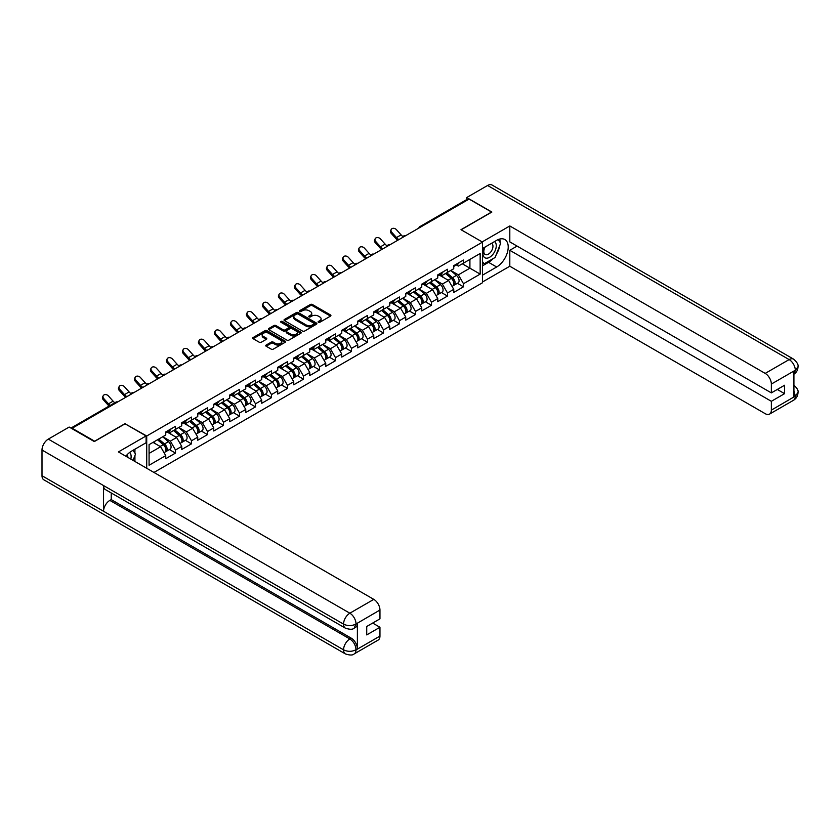 <?xml version="1.0" encoding="UTF-8"?>
<svg xmlns="http://www.w3.org/2000/svg" width="840" height="840" viewBox="0 0 840 840"><rect width="100%" height="100%" fill="white"/><g stroke="black" fill="none" stroke-linecap="round" stroke-linejoin="round"><path stroke-width="1.26" d="M318.392 322.287A0.997 0.578 0 0 0 319.798 322.287L330.498 316.113A1.428 0.819 0 0 0 330.918 315.536A1.428 0.819 0 0 0 330.498 314.947L312.375 304.49A1.428 0.819 0 0 0 310.369 304.49L299.67 310.663A0.997 0.578 0 0 0 301.077 311.483L302.463 310.685A4.557 2.635 0 0 1 308.899 310.685L310.411 311.556A4.557 2.635 0 0 1 311.745 313.415A4.557 2.635 0 0 1 310.411 315.273L309.026 316.071A0.997 0.578 0 0 0 310.443 316.88L311.829 316.082A4.557 2.635 0 0 1 318.266 316.082L319.778 316.953A4.557 2.635 0 0 1 321.111 318.822A4.557 2.635 0 0 1 319.778 320.681L318.392 321.479A0.997 0.578 0 0 0 318.392 322.287L318.392 321.479M266.165 345.062A1.428 0.819 0 0 0 265.755 345.639A1.428 0.819 0 0 0 266.165 346.227L271.257 349.156A1.428 0.819 0 0 0 273.262 349.156L285.149 342.3A1.428 0.819 0 0 0 285.558 341.723A1.428 0.819 0 0 0 285.149 341.135L267.026 330.677A1.428 0.819 0 0 0 265.01 330.677L253.134 337.533A1.428 0.819 0 0 0 252.714 338.111A1.428 0.819 0 0 0 253.134 338.699L259.276 342.237A1.428 0.819 0 0 0 261.282 342.237L266.364 339.308A1.428 0.819 0 0 0 266.784 338.73A1.428 0.819 0 0 0 266.364 338.142L263.319 336.389A3.812 2.195 0 0 1 262.206 334.834A3.812 2.195 0 0 1 264.558 332.798A3.812 2.195 0 0 1 268.706 333.281L280.644 340.169A3.812 2.195 0 0 1 281.757 341.723A3.812 2.195 0 0 1 279.405 343.749A3.812 2.195 0 0 1 275.257 343.276L273.262 342.122A1.428 0.819 0 0 0 271.257 342.122L266.165 345.062L266.165 346.227L271.257 343.308L271.257 342.122M125.181 423.56L94.615 441.21L72.156 428.243L469.088 199.07L491.547 212.047L460.981 229.688L482.517 242.12L146.716 436.002L125.181 423.854M302.558 331.086A1.428 0.819 0 0 0 304.574 331.086L316.459 324.219A1.428 0.819 0 0 0 316.869 323.642A1.428 0.819 0 0 0 316.459 323.064L298.337 312.596A1.428 0.819 0 0 0 296.32 312.596L284.445 319.452A1.428 0.819 0 0 0 284.025 320.04A1.428 0.819 0 0 0 284.445 320.618L302.558 331.086M281.369 322.507A0.997 0.578 0 0 1 282.377 322.644L282.377 321.457L300.804 332.094A1.428 0.819 0 0 1 301.214 332.682A1.428 0.819 0 0 1 300.804 333.26L288.918 340.116A1.428 0.819 0 0 1 286.902 340.116L268.79 329.658L273.871 326.739L273.871 325.563L268.79 328.493A1.428 0.819 0 0 0 268.37 329.081A1.428 0.819 0 0 0 268.79 329.658L268.79 328.493M273.871 326.739A1.428 0.819 0 0 1 275.887 326.739L275.887 325.563A1.428 0.819 0 0 0 273.871 325.563M275.887 325.563L283.238 329.805A1.428 0.819 0 0 0 285.243 329.805L288.614 327.852A1.428 0.819 0 0 0 289.034 327.274A1.428 0.819 0 0 0 288.614 326.697L280.969 322.276A0.997 0.578 0 0 1 282.377 321.457M146.716 468.269L146.716 436.002M153.951 472.447L482.517 282.744L482.517 242.12M169.407 449.568L175.487 453.086L175.487 449.999L170.363 441.116L162.771 436.737M175.487 453.086L165.743 458.703L165.743 455.627L149.079 465.255L149.079 444.644L165.743 435.026L165.743 431.939L175.487 426.31L175.487 429.397L181.745 425.786L181.745 422.699L191.489 417.081L191.489 420.157L197.747 416.546L197.747 413.469L207.491 407.841L207.491 410.918L213.749 407.306L213.749 404.229L223.493 398.601L223.493 401.678L229.751 398.066L229.751 394.989L239.495 389.361L239.495 392.448L245.753 388.836L245.753 385.749L255.497 380.131L255.497 383.208L261.744 379.596L261.744 376.519L271.488 370.892L271.488 373.968L277.746 370.356L277.746 367.28L287.49 361.651L287.49 364.728L293.748 361.116L293.748 358.04L303.492 352.411L303.492 355.488L309.75 351.876L309.75 348.8L319.494 343.171L319.494 346.258L325.752 342.647L325.752 339.56L335.496 333.942L335.496 337.019L341.754 333.406L341.754 330.33L351.498 324.702L351.498 327.779L357.745 324.167L357.745 321.09L367.49 315.462L367.49 318.538L373.748 314.927L373.748 311.85L383.492 306.222L383.492 309.309L389.75 305.697L389.75 302.61L399.494 296.993L399.494 300.069L405.752 296.457L405.752 293.381L415.495 287.752L415.495 290.829L421.754 287.217L421.754 284.141L431.498 278.512L431.498 281.589L437.756 277.977L437.756 274.901L447.5 269.272L447.5 272.349L453.747 268.737L453.747 265.661L463.491 260.033L463.491 263.12L480.165 253.491L480.165 274.103L463.491 283.721L458.367 274.838L450.776 270.459M457.411 283.29L463.491 286.808L463.491 283.721M463.491 286.808L453.747 292.425L453.747 289.349L447.5 292.961L442.365 284.078L434.774 279.699M441.409 292.53L447.5 296.037L447.5 292.961M447.5 296.037L437.756 301.665L437.756 298.589L431.498 302.201L426.363 293.318L418.772 288.939M425.407 301.77L431.498 305.277L431.498 302.201M431.498 305.277L421.754 310.905L421.754 307.829L415.495 311.441L410.372 302.558L402.78 298.169M409.406 311L415.495 314.517L415.495 311.441M415.495 314.517L405.752 320.145L405.752 317.058L399.494 320.67L394.37 311.787L386.778 307.409M393.414 320.24L399.494 323.757L399.494 320.67M399.494 323.757L389.75 329.375L389.75 326.298L383.492 329.91L378.368 321.027L370.776 316.649M377.412 329.48L383.492 332.987L383.492 329.91M383.492 332.987L373.748 338.615L373.748 335.538L367.49 339.15L362.366 330.267L354.774 325.889M361.41 338.719L367.49 342.227L367.49 339.15M367.49 342.227L357.745 347.855L357.745 344.778L351.498 348.39L346.364 339.507L338.772 335.118M345.408 347.949L351.498 351.467L351.498 348.39M351.498 351.467L341.754 357.094L341.754 354.018L335.496 357.63L330.362 348.747L322.77 344.358M329.406 357.189L335.496 360.707L335.496 357.63M335.496 360.707L325.752 366.334L325.752 363.248L319.494 366.86L314.36 357.977L306.779 353.598M313.404 366.429L319.494 369.947L319.494 366.86M319.494 369.947L309.75 375.564L309.75 372.488L303.492 376.1L298.368 367.217L290.776 362.838M297.402 375.669L303.492 379.176L303.492 376.1M303.492 379.176L293.748 384.804L293.748 381.728L287.49 385.34L282.366 376.457L274.774 372.078M281.411 384.909L287.49 388.416L287.49 385.34M287.49 388.416L277.746 394.044L277.746 390.968L271.488 394.58L266.364 385.697L258.772 381.308M265.409 394.139L271.488 397.656L271.488 394.58M271.488 397.656L261.744 403.284L261.744 400.197L255.497 403.809L250.362 394.937L242.771 390.548M249.407 403.379L255.497 406.896L255.497 403.809M255.497 406.896L245.753 412.514L245.753 409.437L239.495 413.049L234.36 404.166L226.769 399.788M233.405 412.619L239.495 416.136L239.495 413.049M239.495 416.136L229.751 421.754L229.751 418.677L223.493 422.289L218.358 413.406L210.777 409.028M217.403 421.858L223.493 425.366L223.493 422.289M223.493 425.366L213.749 430.994L213.749 427.917L207.491 431.529L202.367 422.646L194.775 418.268M201.401 431.088L207.491 434.606L207.491 431.529M207.491 434.606L197.747 440.233L197.747 437.157L191.489 440.769L186.365 431.886L178.773 427.497M185.409 440.328L191.489 443.846L191.489 440.769M191.489 443.846L181.745 449.474L181.745 446.387L175.487 449.999M168.378 431.214L170.363 432.358L175.487 429.397M170.363 441.116L176.621 437.504L167.044 431.981M181.745 446.387L176.621 437.504M184.38 421.974L186.365 423.119L191.489 420.157M186.365 431.886L192.623 428.274L183.047 422.741M197.747 437.157L192.623 428.274M200.382 412.734L202.367 413.879L207.491 410.918M202.367 422.646L208.614 419.034L199.048 413.501M213.749 427.917L208.614 419.034M216.384 403.494L218.358 404.639L223.493 401.678M218.358 413.406L224.616 409.794L215.05 404.271M229.751 418.677L224.616 409.794M232.376 394.264L234.36 395.409L239.495 392.448M234.36 404.166L240.618 400.554L231.042 395.031M245.753 409.437L240.618 400.554M248.378 385.024L250.362 386.169L255.497 383.208M250.362 394.937L256.62 391.314L247.044 385.791M261.744 400.197L256.62 391.314M264.38 375.784L266.364 376.929L271.488 373.968M266.364 385.697L272.622 382.084L263.046 376.551M277.746 390.968L272.622 382.084M280.381 366.544L282.366 367.689L287.49 364.728M282.366 376.457L288.624 372.844L279.048 367.322M293.748 381.728L288.624 372.844M296.383 357.305L298.368 358.449L303.492 355.488M298.368 367.217L304.616 363.605L295.05 358.082M309.75 372.488L304.616 363.605M312.385 348.075L314.36 349.219L319.494 346.258M314.36 357.977L320.618 354.365L311.052 348.842M325.752 363.248L320.618 354.365M328.377 338.835L330.362 339.98L335.496 337.019M330.362 348.747L336.62 345.135L327.044 339.602M341.754 354.018L336.62 345.135M344.379 329.595L346.364 330.74L351.498 327.779M346.364 339.507L352.622 335.895L343.046 330.362M357.745 344.778L352.622 335.895M360.381 320.355L362.366 321.5L367.49 318.538M362.366 330.267L368.624 326.655L359.048 321.132M373.748 335.538L368.624 326.655M376.383 311.125L378.368 312.27L383.492 309.309M378.368 321.027L384.626 317.415L375.05 311.892M389.75 326.298L384.626 317.415M392.385 301.885L394.37 303.03L399.494 300.069M394.37 311.787L400.628 308.175L391.052 302.652M405.752 317.058L400.628 308.175M408.387 292.645L410.372 293.79L415.495 290.829M410.372 302.558L416.619 298.945L407.054 293.412M421.754 307.829L416.619 298.945M424.389 283.406L426.363 284.55L431.498 281.589M426.363 293.318L432.621 289.706L423.056 284.183M437.756 298.589L432.621 289.706M440.381 274.166L442.365 275.31L447.5 272.349M442.365 284.078L448.623 280.466L439.047 274.943M453.747 289.349L448.623 280.466M467.544 199.962L421.082 226.79M420.431 227.167A2.173 1.26 120 0 1 420.987 226.727A2.173 1.26 60 0 0 419.895 226.622L466.358 199.794A2.173 1.26 60 0 1 467.45 199.899M456.382 264.936L458.367 266.081L463.491 263.12M458.367 274.838L469.906 268.18L469.906 259.413L480.165 253.491M462.315 263.802L480.165 274.103M72.156 428.243L72.156 428.778M149.079 453.411L160.619 446.744L153.027 442.365M165.743 455.627L160.619 446.744M318.791 322.434L319.778 321.856A4.557 2.635 0 0 0 321.111 319.998L321.111 318.822M311.745 313.415L311.745 314.601A4.557 2.635 0 0 1 310.411 316.459L309.425 317.026M330.498 314.947L330.498 316.113L312.375 305.676A1.428 0.819 0 0 0 310.369 305.676L300.069 311.619M316.439 324.23L298.337 313.782A1.428 0.819 0 0 0 296.32 313.782L284.456 320.628L284.445 319.452M313.94 324.051A0.997 0.578 0 0 0 313.94 323.232L298.032 314.055A0.997 0.578 0 0 0 296.625 314.055L295.166 314.895A4.557 2.635 0 0 0 293.832 316.754A4.557 2.635 0 0 0 295.166 318.612L306.033 324.891A4.557 2.635 0 0 0 312.48 324.891L313.94 324.051L313.94 325.238A0.997 0.578 0 0 0 314.233 324.828L314.233 323.642M293.832 316.754L293.832 317.94A4.557 2.635 0 0 0 295.166 319.798L295.166 318.612M313.94 325.238L312.48 326.078A4.557 2.635 0 0 1 306.033 326.078L295.166 319.798M275.887 326.739L283.238 330.992A1.428 0.819 0 0 0 285.243 330.992L288.614 329.038A1.428 0.819 0 0 0 289.034 328.461L289.034 327.274M282.377 322.644L300.783 333.27M290.861 334.205A3.812 2.195 0 0 0 295.008 334.688A3.812 2.195 0 0 0 297.36 332.651A3.812 2.195 0 0 0 296.247 331.096L292.036 328.671A1.428 0.819 0 0 0 290.031 328.671L286.661 330.614A1.428 0.819 0 0 0 286.241 331.202A1.428 0.819 0 0 0 286.661 331.779L290.861 334.205L290.861 335.391A3.812 2.195 0 0 0 295.008 335.864A3.812 2.195 0 0 0 297.36 333.837L297.36 332.651M286.241 331.202L286.241 332.377A1.428 0.819 0 0 0 286.661 332.966L286.661 331.779M290.861 335.391L286.661 332.966M281.757 341.723L281.757 342.899A3.812 2.195 0 0 1 279.405 344.935A3.812 2.195 0 0 1 275.257 344.453L273.262 343.308A1.428 0.819 0 0 0 271.257 343.308M262.206 334.834L262.206 336.01A3.812 2.195 0 0 0 263.319 337.565L263.319 336.389M266.353 339.318L263.319 337.565M285.149 341.135L285.149 342.3L267.026 331.863A1.428 0.819 0 0 0 265.01 331.863L253.145 338.709M452.529 279.29L451.815 278.869M453.453 285.39A4.788 2.761 -120 0 0 454.146 285.18A4.788 2.761 -120 0 0 455.007 281.831A4.788 2.761 -120 0 0 452.508 277.662L446.744 272.79M454.146 285.18L458.094 282.891A4.788 2.761 -120 0 0 458.955 279.552A4.788 2.761 -120 0 0 456.467 275.383L450.692 270.512M445.631 273.431L452.214 278.985A2.898 1.68 60 0 1 453.779 282.566M452.046 286.387L452.918 285.883A4.788 2.761 -120 0 0 453.779 282.544A4.788 2.761 -120 0 0 451.28 278.376L445.505 273.504M443.846 277.704L439.95 274.418M397.677 240.303A11.603 6.699 60 0 1 395.934 238.634L391.23 233.384A3.265 2.499 -152.4 0 1 390.642 230.538L391.209 229.467A3.265 2.499 27.6 0 0 391.786 232.312L396.501 237.552A9.723 5.607 -120 0 0 398.853 239.621M403.074 236.691A9.723 5.607 -120 0 1 401.111 234.896L396.406 229.646A3.265 2.499 27.6 0 0 391.209 229.467M455.038 264.925A4.788 2.761 60 0 1 454.146 266.228A4.788 2.761 60 0 1 453.747 266.385M458.987 262.637A4.788 2.761 60 0 1 458.094 263.949L454.146 266.228M484.649 247.296A9.429 5.439 120 0 0 484.418 257.418A9.429 5.439 120 0 0 492.933 254.331A9.429 5.439 120 0 0 494.55 241.573M485.173 246.981A6.458 3.728 120 0 0 485.153 254.478A6.458 3.728 120 0 0 490.665 252.137A6.458 3.728 120 0 0 491.61 243.296A6.458 3.728 120 0 0 491.589 243.285M498.152 239.61L500.671 243.191L495.138 257.46L484.06 263.855L482.517 261.66M482.517 262.962L484.06 263.855M130.809 459.081A9.429 5.439 120 0 0 129.57 452.498M127.806 457.349A6.458 3.728 120 0 0 127.145 454.703M132.962 450.334L135.534 453.999L133.056 460.383M493.091 258.636A16.317 9.419 120 0 1 488.576 262.322L496.671 266.994A16.317 9.419 120 0 0 507.339 252.62A16.317 9.419 120 0 0 504.84 239.537A16.317 9.419 120 0 0 496.671 240.345L482.517 248.525M496.671 266.994L482.517 275.163M482.517 281.978L509.806 266.228L509.806 250.299L771.351 401.3L771.351 410.12L795.449 396.081L793.916 396.795L793.916 371.332L795.302 370.241L771.351 384.069A8.704 5.03 -120 0 0 765.198 373.401L789.138 359.583L487.599 185.483L466.725 197.536L491.852 212.047L461.139 229.782M517.083 246.089L509.806 250.299M777.294 389.456L784.581 393.656L784.581 385.245L771.351 392.889L509.806 241.889L509.806 225.96L765.198 373.401M482.16 241.92L509.806 225.96M509.806 266.228L765.198 413.669A8.704 5.03 -120 0 0 769.545 414.11A8.704 5.03 -120 0 0 771.351 410.12M487.599 185.483A8.925 5.155 -60 0 1 492.062 185.041L793.601 359.142A8.925 5.155 -60 0 0 789.138 359.583A8.704 5.03 60 0 1 795.302 370.241M466.725 199.689L466.725 197.536M771.351 392.889L771.351 384.069M784.581 393.656L771.351 401.3M496.335 254.373A16.317 9.419 120 0 0 499.853 245.322M500.115 242.393A16.317 9.419 120 0 0 499.706 239.064M488.576 262.322L482.517 265.808M482.517 263.918L483.346 263.445M793.916 390.705L795.302 395.997M793.601 384.899C797.107 388.048 798.567 390.558 798 392.448L795.459 396.081M793.601 359.142C797.097 362.26 798.567 364.791 798 366.744L795.449 370.325M345.387 628.152A8.925 5.155 -60 0 1 343.55 624.13C347.655 626.094 351.75 626.083 355.845 624.078L354.207 628.142C352.748 629.622 349.808 629.622 345.387 628.152L105.389 489.584A8.925 5.155 -60 0 1 103.541 485.562L42 450.03A8.925 5.155 -60 0 1 48.31 439.11L69.184 427.056L94.311 441.567L125.076 423.801L146.108 435.939L146.108 442.743L131.544 451.154A16.317 9.419 120 0 0 125.822 456.204M146.108 435.939L118.409 451.931L373.8 599.372A8.704 5.03 60 0 1 379.953 610.029L379.953 618.86L366.723 626.493L366.723 634.904L379.953 627.27L379.953 636.09A8.704 5.03 60 0 1 378.157 640.07L354.207 653.898A8.704 5.03 -120 0 0 356.003 649.919L379.953 636.09M134.568 461.255L138.002 463.239M134.925 461.044L134.925 455.574M134.925 453.128L134.925 449.201M354.207 653.898C352.81 655.379 349.881 655.379 345.387 653.909L43.848 479.819A8.925 5.155 -60 0 1 42 475.734L103.541 511.266A8.925 5.155 -60 0 1 109.851 500.399L349.85 638.957L351.236 638.159A8.704 5.03 60 0 1 357.389 648.816L357.389 623.353A8.704 5.03 60 0 1 355.593 627.344L354.207 628.142M42 450.03L42 475.734M48.31 439.11L349.85 613.2A8.925 5.155 -60 0 0 343.55 624.13L103.541 485.562L103.541 511.266L343.55 649.824C347.634 651.808 351.74 651.808 355.856 649.824L356.003 649.919M379.953 627.27L372.677 623.059M111.237 492.965L111.237 499.601L351.236 638.159M111.237 499.601L109.851 500.399M436.527 288.53L435.813 288.11M437.451 294.63A4.788 2.761 -120 0 0 438.144 294.409A4.788 2.761 -120 0 0 439.005 291.07A4.788 2.761 -120 0 0 436.517 286.902L430.742 282.03M438.144 294.409L442.092 292.131A4.788 2.761 -120 0 0 442.953 288.792A4.788 2.761 -120 0 0 440.465 284.613L434.69 279.752M429.629 282.671L436.212 288.225A2.898 1.68 60 0 1 437.776 291.795M436.044 295.627L436.916 295.123A4.788 2.761 -120 0 0 437.776 291.774A4.788 2.761 -120 0 0 435.278 287.606L429.513 282.733M427.844 286.944L423.948 283.657M420.536 297.759L419.811 297.35M421.449 303.87A4.788 2.761 -120 0 0 422.142 303.649A4.788 2.761 -120 0 0 423.003 300.31A4.788 2.761 -120 0 0 420.515 296.131L414.74 291.27M422.142 303.649L426.09 301.371A4.788 2.761 -120 0 0 426.951 298.022A4.788 2.761 -120 0 0 424.463 293.853L418.688 288.981M413.627 291.911L420.21 297.465A2.898 1.68 60 0 1 421.774 301.035M420.042 304.868L420.913 304.364A4.788 2.761 -120 0 0 421.774 301.014A4.788 2.761 -120 0 0 419.286 296.846L413.511 291.974M411.842 296.184L407.946 292.897M404.534 306.999L403.809 306.59M405.447 313.1A4.788 2.761 -120 0 0 406.14 312.889A4.788 2.761 -120 0 0 407.001 309.54A4.788 2.761 -120 0 0 404.513 305.371L398.738 300.5M406.14 312.889L410.088 310.611A4.788 2.761 -120 0 0 410.949 307.262A4.788 2.761 -120 0 0 408.461 303.093L402.685 298.221M397.625 301.14L404.208 306.705A2.898 1.68 60 0 1 405.783 310.275M404.04 314.097L404.911 313.604A4.788 2.761 -120 0 0 405.772 310.254A4.788 2.761 -120 0 0 403.284 306.086L397.509 301.214M395.84 305.424L391.944 302.137M388.531 316.239L387.807 315.83M389.445 322.34A4.788 2.761 -120 0 0 390.149 322.13A4.788 2.761 -120 0 0 390.999 318.78A4.788 2.761 -120 0 0 388.51 314.612L382.736 309.74M390.149 322.13L394.096 319.841A4.788 2.761 -120 0 0 394.957 316.502A4.788 2.761 -120 0 0 392.459 312.333L386.683 307.461M381.623 310.38L388.217 315.935A2.898 1.68 60 0 1 389.781 319.515M388.038 323.337L388.909 322.833A4.788 2.761 -120 0 0 389.77 319.494A4.788 2.761 -120 0 0 387.282 315.326L381.507 310.454M379.848 314.654L375.953 311.367M372.53 325.479L371.816 325.059M373.443 331.58A4.788 2.761 -120 0 0 374.147 331.359A4.788 2.761 -120 0 0 375.007 328.02A4.788 2.761 -120 0 0 372.508 323.852L366.733 318.98M374.147 331.359L378.094 329.081A4.788 2.761 -120 0 0 378.956 325.742A4.788 2.761 -120 0 0 376.457 321.573L370.692 316.701M365.631 319.62L372.215 325.175A2.898 1.68 60 0 1 373.779 328.755M372.036 332.577L372.907 332.073A4.788 2.761 -120 0 0 373.769 328.734A4.788 2.761 -120 0 0 371.28 324.555L365.505 319.694M363.846 323.894L359.951 320.607M381.675 249.543A11.603 6.699 60 0 1 379.943 247.863L375.228 242.624A3.265 2.499 -152.4 0 1 374.64 239.778L375.207 238.707A3.265 2.499 27.6 0 0 375.784 241.553L380.499 246.792A9.723 5.607 -120 0 0 382.851 248.861M387.082 245.931A9.723 5.607 -120 0 1 385.119 244.125L380.405 238.886A3.265 2.499 27.6 0 0 375.207 238.707M439.036 274.155A4.788 2.761 60 0 1 438.144 275.468A4.788 2.761 60 0 1 437.756 275.625M442.985 271.877A4.788 2.761 60 0 1 442.092 273.179L438.144 275.468M365.673 258.772A11.603 6.699 60 0 1 363.941 257.103L359.226 251.864A3.265 2.499 -152.4 0 1 358.649 249.018L359.205 247.947A3.265 2.499 27.6 0 0 359.793 250.793L364.497 256.032A9.723 5.607 -120 0 0 366.849 258.101M371.081 255.161A9.723 5.607 -120 0 1 369.117 253.365L364.403 248.126A3.265 2.499 27.6 0 0 359.205 247.947M423.034 283.395A4.788 2.761 60 0 1 422.142 284.697A4.788 2.761 60 0 1 421.754 284.865M426.983 281.117A4.788 2.761 60 0 1 426.09 282.419L422.142 284.697M349.671 268.012A11.603 6.699 60 0 1 347.939 266.343L343.224 261.103A3.265 2.499 -152.4 0 1 342.647 258.258L343.203 257.177A3.265 2.499 27.6 0 0 343.791 260.022L348.495 265.272A9.723 5.607 -120 0 0 350.847 267.341M355.079 264.401A9.723 5.607 -120 0 1 353.115 262.605L348.401 257.365A3.265 2.499 27.6 0 0 343.203 257.177M407.032 292.635A4.788 2.761 60 0 1 406.14 293.937A4.788 2.761 60 0 1 405.752 294.105M410.981 290.356A4.788 2.761 60 0 1 410.088 291.659L406.14 293.937M333.68 277.252A11.603 6.699 60 0 1 331.937 275.583L327.222 270.333A3.265 2.499 -152.4 0 1 326.644 267.488L327.201 266.416A3.265 2.499 27.6 0 0 327.789 269.262L332.493 274.502A9.723 5.607 -120 0 0 334.845 276.581M339.077 273.641A9.723 5.607 -120 0 1 337.113 271.845L332.409 266.595A3.265 2.499 27.6 0 0 327.201 266.416M391.031 301.875A4.788 2.761 60 0 1 390.149 303.177A4.788 2.761 60 0 1 389.75 303.334M394.979 299.596A4.788 2.761 60 0 1 394.096 300.899L390.149 303.177M317.678 286.493A11.603 6.699 60 0 1 315.935 284.812L311.231 279.573A3.265 2.499 -152.4 0 1 310.643 276.728L311.199 275.656A3.265 2.499 27.6 0 0 311.787 278.502L316.502 283.742A9.723 5.607 -120 0 0 318.843 285.81M323.075 282.881A9.723 5.607 -120 0 1 321.111 281.075L316.407 275.835A3.265 2.499 27.6 0 0 311.199 275.656M375.039 311.105A4.788 2.761 60 0 1 374.147 312.417A4.788 2.761 60 0 1 373.748 312.575M378.987 308.826A4.788 2.761 60 0 1 378.094 310.139L374.147 312.417M356.528 334.719L355.814 334.299M357.452 340.82A4.788 2.761 -120 0 0 358.144 340.599A4.788 2.761 -120 0 0 359.006 337.26A4.788 2.761 -120 0 0 356.506 333.092L350.742 328.219M358.144 340.599L362.093 338.32A4.788 2.761 -120 0 0 362.954 334.981A4.788 2.761 -120 0 0 360.455 330.803L354.69 325.941M349.629 328.86L356.213 334.415A2.898 1.68 60 0 1 357.777 337.985M356.044 341.817L356.916 341.313A4.788 2.761 -120 0 0 357.777 337.964A4.788 2.761 -120 0 0 355.278 333.795L349.503 328.923M347.844 333.133L343.949 329.847M301.675 295.733A11.603 6.699 60 0 1 299.933 294.053L295.229 288.813A3.265 2.499 -152.4 0 1 294.641 285.968L295.207 284.897A3.265 2.499 27.6 0 0 295.785 287.742L300.5 292.981A9.723 5.607 -120 0 0 302.852 295.05M307.072 292.11A9.723 5.607 -120 0 1 305.109 290.315L300.405 285.075A3.265 2.499 27.6 0 0 295.207 284.897M359.037 320.344A4.788 2.761 60 0 1 358.144 321.647A4.788 2.761 60 0 1 357.745 321.815M362.985 318.066A4.788 2.761 60 0 1 362.093 319.368L358.144 321.647M340.526 343.949L339.812 343.539M341.45 350.06A4.788 2.761 -120 0 0 342.143 349.839A4.788 2.761 -120 0 0 343.004 346.49A4.788 2.761 -120 0 0 340.515 342.321L334.74 337.449M342.143 349.839L346.091 347.56A4.788 2.761 -120 0 0 346.952 344.211A4.788 2.761 -120 0 0 344.463 340.043L338.688 335.171M333.627 338.1L340.211 343.655A2.898 1.68 60 0 1 341.775 347.225M340.043 351.057L340.914 350.553A4.788 2.761 -120 0 0 341.775 347.204A4.788 2.761 -120 0 0 339.276 343.035L333.512 338.163M331.842 342.374L327.947 339.087M285.673 304.962A11.603 6.699 60 0 1 283.941 303.293L279.227 298.053A3.265 2.499 -152.4 0 1 278.639 295.207L279.206 294.137A3.265 2.499 27.6 0 0 279.783 296.982L284.498 302.221A9.723 5.607 -120 0 0 286.85 304.29M291.07 301.35A9.723 5.607 -120 0 1 289.118 299.555L284.403 294.315A3.265 2.499 27.6 0 0 279.206 294.137M343.035 329.584A4.788 2.761 60 0 1 342.143 330.887A4.788 2.761 60 0 1 341.754 331.055M346.983 327.306A4.788 2.761 60 0 1 346.091 328.608L342.143 330.887M324.534 353.189L323.81 352.779M325.447 359.289A4.788 2.761 -120 0 0 326.141 359.079A4.788 2.761 -120 0 0 327.002 355.73A4.788 2.761 -120 0 0 324.513 351.561L318.738 346.689M326.141 359.079L330.089 356.8A4.788 2.761 -120 0 0 330.95 353.451A4.788 2.761 -120 0 0 328.461 349.282L322.686 344.411M317.625 347.33L324.209 352.884A2.898 1.68 60 0 1 325.773 356.465M324.041 360.286L324.912 359.782A4.788 2.761 -120 0 0 325.773 356.444A4.788 2.761 -120 0 0 323.274 352.275L317.51 347.403M315.84 351.614L311.945 348.327M269.671 314.202A11.603 6.699 60 0 1 267.939 312.532L263.225 307.282A3.265 2.499 -152.4 0 1 262.647 304.437L263.204 303.366A3.265 2.499 27.6 0 0 263.791 306.212L268.495 311.462A9.723 5.607 -120 0 0 270.848 313.53M275.079 310.59A9.723 5.607 -120 0 1 273.116 308.794L268.401 303.555A3.265 2.499 27.6 0 0 263.204 303.366M327.033 338.825A4.788 2.761 60 0 1 326.141 340.127A4.788 2.761 60 0 1 325.752 340.294M330.981 336.546A4.788 2.761 60 0 1 330.089 337.848L326.141 340.127M308.532 362.429L307.808 362.008M309.445 368.529A4.788 2.761 -120 0 0 310.139 368.319A4.788 2.761 -120 0 0 311 364.969A4.788 2.761 -120 0 0 308.511 360.801L302.736 355.929M310.139 368.319L314.087 366.03A4.788 2.761 -120 0 0 314.947 362.691A4.788 2.761 -120 0 0 312.459 358.522L306.684 353.651M301.623 356.57L308.207 362.124A2.898 1.68 60 0 1 309.771 365.705M308.038 369.526L308.91 369.022A4.788 2.761 -120 0 0 309.771 365.683A4.788 2.761 -120 0 0 307.282 361.515L301.507 356.643M299.838 360.843L295.943 357.556M253.67 323.442A11.603 6.699 60 0 1 251.937 321.772L247.222 316.522A3.265 2.499 -152.4 0 1 246.645 313.677L247.202 312.606A3.265 2.499 27.6 0 0 247.79 315.452L252.494 320.691A9.723 5.607 -120 0 0 254.846 322.76M259.077 319.83A9.723 5.607 -120 0 1 257.113 318.034L252.399 312.784A3.265 2.499 27.6 0 0 247.202 312.606M311.031 348.065A4.788 2.761 60 0 1 310.139 349.367A4.788 2.761 60 0 1 309.75 349.524M314.979 345.776A4.788 2.761 60 0 1 314.087 347.088L310.139 349.367M292.53 371.669L291.806 371.249M293.444 377.769A4.788 2.761 -120 0 0 294.147 377.548A4.788 2.761 -120 0 0 294.998 374.209A4.788 2.761 -120 0 0 292.509 370.041L286.734 365.169M294.147 377.548L298.095 375.27A4.788 2.761 -120 0 0 298.956 371.931A4.788 2.761 -120 0 0 296.457 367.762L290.682 362.891M285.621 365.81L292.205 371.364A2.898 1.68 60 0 1 293.78 374.934M292.036 378.767L292.908 378.262A4.788 2.761 -120 0 0 293.769 374.913A4.788 2.761 -120 0 0 291.281 370.745L285.506 365.873M283.846 370.083L279.951 366.796M237.668 332.682A11.603 6.699 60 0 1 235.935 331.002L231.221 325.762A3.265 2.499 -152.4 0 1 230.643 322.917L231.2 321.846A3.265 2.499 27.6 0 0 231.788 324.692L236.492 329.931A9.723 5.607 -120 0 0 238.844 332M243.075 329.07A9.723 5.607 -120 0 1 241.112 327.264L236.397 322.024A3.265 2.499 27.6 0 0 231.2 321.846M295.029 357.294A4.788 2.761 60 0 1 294.147 358.606A4.788 2.761 60 0 1 293.748 358.764M298.977 355.016A4.788 2.761 60 0 1 298.095 356.318L294.147 358.606M276.528 380.898L275.814 380.489M277.442 387.009A4.788 2.761 -120 0 0 278.145 386.788A4.788 2.761 -120 0 0 279.006 383.45A4.788 2.761 -120 0 0 276.507 379.27L270.732 374.409M278.145 386.788L282.093 384.51A4.788 2.761 -120 0 0 282.954 381.161A4.788 2.761 -120 0 0 280.455 376.992L274.68 372.12M269.63 375.05L276.213 380.604A2.898 1.68 60 0 1 277.778 384.174M276.034 388.006L276.906 387.503A4.788 2.761 -120 0 0 277.767 384.153A4.788 2.761 -120 0 0 275.279 379.985L269.504 375.113M267.845 379.323L263.949 376.036M221.676 341.922A11.603 6.699 60 0 1 219.933 340.242L215.229 335.002A3.265 2.499 -152.4 0 1 214.641 332.157L215.197 331.086A3.265 2.499 27.6 0 0 215.786 333.931L220.5 339.171A9.723 5.607 -120 0 0 222.841 341.24M227.073 338.3A9.723 5.607 -120 0 1 225.109 336.504L220.406 331.264A3.265 2.499 27.6 0 0 215.197 331.086M279.038 366.534A4.788 2.761 60 0 1 278.145 367.836A4.788 2.761 60 0 1 277.746 368.004M282.986 364.256A4.788 2.761 60 0 1 282.093 365.558L278.145 367.836M260.526 390.138L259.812 389.729M261.45 396.239A4.788 2.761 -120 0 0 262.143 396.029A4.788 2.761 -120 0 0 263.004 392.679A4.788 2.761 -120 0 0 260.505 388.51L254.741 383.639M262.143 396.029L266.091 393.75A4.788 2.761 -120 0 0 266.952 390.401A4.788 2.761 -120 0 0 264.453 386.232L258.689 381.36M253.628 384.29L260.211 389.844A2.898 1.68 60 0 1 261.776 393.414M260.043 397.236L260.915 396.743A4.788 2.761 -120 0 0 261.776 393.393A4.788 2.761 -120 0 0 259.276 389.225L253.502 384.353M251.843 388.563L247.947 385.276M205.674 351.151A11.603 6.699 60 0 1 203.931 349.482L199.227 344.243A3.265 2.499 -152.4 0 1 198.639 341.397L199.206 340.316A3.265 2.499 27.6 0 0 199.784 343.161L204.498 348.411A9.723 5.607 -120 0 0 206.85 350.48M211.071 347.54A9.723 5.607 -120 0 1 209.108 345.744L204.404 340.505A3.265 2.499 27.6 0 0 199.206 340.316M263.036 375.774A4.788 2.761 60 0 1 262.143 377.076A4.788 2.761 60 0 1 261.744 377.244M266.984 373.495A4.788 2.761 60 0 1 266.091 374.798L262.143 377.076M244.524 399.378L243.81 398.969M245.448 405.479A4.788 2.761 -120 0 0 246.141 405.269A4.788 2.761 -120 0 0 247.002 401.919A4.788 2.761 -120 0 0 244.514 397.751L238.739 392.879M246.141 405.269L250.089 402.99A4.788 2.761 -120 0 0 250.95 399.641A4.788 2.761 -120 0 0 248.462 395.472L242.686 390.6M237.626 393.519L244.209 399.074A2.898 1.68 60 0 1 245.774 402.654M244.041 406.476L244.913 405.972A4.788 2.761 -120 0 0 245.774 402.633A4.788 2.761 -120 0 0 243.275 398.465L237.51 393.593M235.841 397.803L231.945 394.517M189.672 360.392A11.603 6.699 60 0 1 187.929 358.722L183.225 353.472A3.265 2.499 -152.4 0 1 182.637 350.627L183.204 349.556A3.265 2.499 27.6 0 0 183.782 352.401L188.496 357.651A9.723 5.607 -120 0 0 190.848 359.719M195.069 356.78A9.723 5.607 -120 0 1 193.106 354.984L188.402 349.734A3.265 2.499 27.6 0 0 183.204 349.556M247.034 385.014A4.788 2.761 60 0 1 246.141 386.316A4.788 2.761 60 0 1 245.753 386.474M250.982 382.736A4.788 2.761 60 0 1 250.089 384.038L246.141 386.316M228.522 408.618L227.808 408.198M229.446 414.719A4.788 2.761 -120 0 0 230.139 414.498A4.788 2.761 -120 0 0 231 411.159A4.788 2.761 -120 0 0 228.512 406.991L222.737 402.119M230.139 414.498L234.087 412.219A4.788 2.761 -120 0 0 234.948 408.881A4.788 2.761 -120 0 0 232.459 404.712L226.684 399.84M221.624 402.759L228.207 408.314A2.898 1.68 60 0 1 229.772 411.894M228.039 415.716L228.911 415.212A4.788 2.761 -120 0 0 229.772 411.873A4.788 2.761 -120 0 0 227.273 407.694L221.508 402.832M219.839 407.032L215.943 403.746M173.67 369.631A11.603 6.699 60 0 1 171.938 367.952L167.223 362.712A3.265 2.499 -152.4 0 1 166.635 359.867L167.202 358.796A3.265 2.499 27.6 0 0 167.79 361.641L172.494 366.881A9.723 5.607 -120 0 0 174.846 368.949M179.078 366.019A9.723 5.607 -120 0 1 177.114 364.224L172.4 358.974A3.265 2.499 27.6 0 0 167.202 358.796M231.032 394.254A4.788 2.761 60 0 1 230.139 395.556A4.788 2.761 60 0 1 229.751 395.714M234.98 391.965A4.788 2.761 60 0 1 234.087 393.278L230.139 395.556M212.531 417.858L211.806 417.438M213.444 423.959A4.788 2.761 -120 0 0 214.137 423.738A4.788 2.761 -120 0 0 214.998 420.399A4.788 2.761 -120 0 0 212.51 416.231L206.734 411.358M214.137 423.738L218.085 421.459A4.788 2.761 -120 0 0 218.946 418.12A4.788 2.761 -120 0 0 216.458 413.942L210.683 409.08M205.622 411.999L212.205 417.554A2.898 1.68 60 0 1 213.77 421.124M212.037 424.956L212.909 424.452A4.788 2.761 -120 0 0 213.77 421.103A4.788 2.761 -120 0 0 211.281 416.934L205.506 412.062M203.837 416.272L199.941 412.986M157.668 378.872A11.603 6.699 60 0 1 155.935 377.192L151.221 371.952A3.265 2.499 -152.4 0 1 150.644 369.106L151.2 368.036A3.265 2.499 27.6 0 0 151.788 370.881L156.492 376.12A9.723 5.607 -120 0 0 158.844 378.189M163.076 375.249A9.723 5.607 -120 0 1 161.112 373.454L156.398 368.214A3.265 2.499 27.6 0 0 151.2 368.036M215.03 403.483A4.788 2.761 60 0 1 214.137 404.796A4.788 2.761 60 0 1 213.749 404.954M218.978 401.205A4.788 2.761 60 0 1 218.085 402.507L214.137 404.796M196.529 427.088L195.804 426.678M197.442 433.199A4.788 2.761 -120 0 0 198.135 432.978A4.788 2.761 -120 0 0 198.996 429.629A4.788 2.761 -120 0 0 196.508 425.46L190.733 420.588M198.135 432.978L202.094 430.7A4.788 2.761 -120 0 0 202.944 427.35A4.788 2.761 -120 0 0 200.456 423.181L194.68 418.31M189.62 421.239L196.203 426.794A2.898 1.68 60 0 1 197.778 430.364M196.035 434.196L196.907 433.692A4.788 2.761 -120 0 0 197.768 430.343A4.788 2.761 -120 0 0 195.279 426.174L189.504 421.302M187.834 425.513L183.939 422.226M141.666 388.101A11.603 6.699 60 0 1 139.934 386.431L135.219 381.192A3.265 2.499 -152.4 0 1 134.642 378.346L135.198 377.276A3.265 2.499 27.6 0 0 135.786 380.121L140.49 385.361A9.723 5.607 -120 0 0 142.842 387.429M147.073 384.489A9.723 5.607 -120 0 1 145.11 382.694L140.396 377.454A3.265 2.499 27.6 0 0 135.198 377.276M199.028 412.724A4.788 2.761 60 0 1 198.135 414.026A4.788 2.761 60 0 1 197.747 414.194M202.976 410.445A4.788 2.761 60 0 1 202.094 411.747L198.135 414.026M180.527 436.328L179.812 435.918M181.44 442.428A4.788 2.761 -120 0 0 182.144 442.218A4.788 2.761 -120 0 0 183.005 438.869A4.788 2.761 -120 0 0 180.506 434.7L174.731 429.828M182.144 442.218L186.091 439.94A4.788 2.761 -120 0 0 186.953 436.59A4.788 2.761 -120 0 0 184.453 432.421L178.678 427.55M173.618 430.469L180.212 436.034A2.898 1.68 60 0 1 181.776 439.604M180.033 443.425L180.905 442.921A4.788 2.761 -120 0 0 181.766 439.582A4.788 2.761 -120 0 0 179.277 435.414L173.502 430.542M171.843 434.753L167.947 431.466M125.675 397.341A11.603 6.699 60 0 1 123.931 395.671L119.228 390.432A3.265 2.499 -152.4 0 1 118.639 387.587L119.196 386.505A3.265 2.499 27.6 0 0 119.784 389.351L124.498 394.601A9.723 5.607 -120 0 0 126.84 396.669M131.072 393.729A9.723 5.607 -120 0 1 129.108 391.933L124.404 386.694A3.265 2.499 27.6 0 0 119.196 386.505M183.026 421.964A4.788 2.761 60 0 1 182.144 423.266A4.788 2.761 60 0 1 181.745 423.433M186.984 419.685A4.788 2.761 60 0 1 186.091 420.987L182.144 423.266M164.525 445.568L163.81 445.147M165.448 451.668A4.788 2.761 -120 0 0 166.142 451.458A4.788 2.761 -120 0 0 167.003 448.108A4.788 2.761 -120 0 0 164.504 443.94L158.739 439.068M166.142 451.458L170.09 449.169A4.788 2.761 -120 0 0 170.951 445.83A4.788 2.761 -120 0 0 168.452 441.661L162.687 436.79M157.626 439.709L164.209 445.263A2.898 1.68 60 0 1 165.774 448.844M164.041 452.666L164.913 452.161A4.788 2.761 -120 0 0 165.764 448.822A4.788 2.761 -120 0 0 163.275 444.654L157.5 439.782M155.841 443.982L153.552 442.06M109.085 406.067A11.603 6.699 60 0 1 107.93 404.911L103.226 399.661A3.265 2.499 -152.4 0 1 102.638 396.816L103.205 395.745A3.265 2.499 27.6 0 0 103.782 398.591L108.496 403.83A9.723 5.607 -120 0 0 110.187 405.426M114.807 402.759A9.723 5.607 -120 0 1 113.106 401.173L108.402 395.923A3.265 2.499 27.6 0 0 103.205 395.745M167.034 431.204A4.788 2.761 60 0 1 166.142 432.506A4.788 2.761 60 0 1 165.743 432.663M170.982 428.925A4.788 2.761 60 0 1 170.09 430.227L166.142 432.506M117.075 402.308L71.589 428.453M117.527 402.045A2.173 1.26 -60 0 0 116.981 402.245A2.173 1.26 -120 0 0 115.889 402.139L70.948 428.075M404.429 236.408A2.173 1.26 120 0 1 404.985 235.966A2.173 1.26 -60 0 1 405.531 235.767M388.427 245.637A2.173 1.26 120 0 1 388.983 245.207A2.173 1.26 -60 0 1 389.529 245.007M372.425 254.877A2.173 1.26 120 0 1 372.981 254.436A2.173 1.26 -60 0 1 373.538 254.237M356.433 264.117A2.173 1.26 120 0 1 356.979 263.676A2.173 1.26 -60 0 1 357.536 263.477M340.431 273.357A2.173 1.26 120 0 1 340.977 272.916A2.173 1.26 -60 0 1 341.534 272.717M324.429 282.587A2.173 1.26 120 0 1 324.975 282.156A2.173 1.26 -60 0 1 325.531 281.957M308.427 291.827A2.173 1.26 120 0 1 308.983 291.396A2.173 1.26 -60 0 1 309.53 291.197M292.425 301.067A2.173 1.26 120 0 1 292.981 300.625A2.173 1.26 -60 0 1 293.528 300.426M276.423 310.306A2.173 1.26 120 0 1 276.98 309.866A2.173 1.26 -60 0 1 277.536 309.666M260.432 319.546A2.173 1.26 120 0 1 260.978 319.106A2.173 1.26 -60 0 1 261.534 318.906M244.429 328.776A2.173 1.26 120 0 1 244.976 328.346A2.173 1.26 -60 0 1 245.532 328.146M228.428 338.016A2.173 1.26 120 0 1 228.974 337.586A2.173 1.26 -60 0 1 229.53 337.376M212.425 347.256A2.173 1.26 120 0 1 212.982 346.815A2.173 1.26 -60 0 1 213.528 346.616M196.423 356.496A2.173 1.26 120 0 1 196.98 356.055A2.173 1.26 -60 0 1 197.526 355.856M180.422 365.726A2.173 1.26 120 0 1 180.978 365.295A2.173 1.26 -60 0 1 181.534 365.096M164.419 374.966A2.173 1.26 120 0 1 164.976 374.535A2.173 1.26 -60 0 1 165.532 374.336M148.428 384.206A2.173 1.26 120 0 1 148.974 383.764A2.173 1.26 -60 0 1 149.53 383.565M132.426 393.445A2.173 1.26 120 0 1 132.972 393.005A2.173 1.26 -60 0 1 133.529 392.805M319.778 321.856L319.778 320.681M309.026 316.88L309.026 316.071M310.411 316.459L310.411 315.273M299.67 311.483L299.67 310.663M310.369 305.676L310.369 304.49M312.375 305.676L312.375 304.49M296.32 313.782L296.32 312.596M298.337 313.782L298.337 312.596M316.459 324.219L316.459 323.064M306.033 326.078L306.033 324.891M312.48 326.078L312.48 324.891M283.238 330.992L283.238 329.805M285.243 330.992L285.243 329.805M288.614 329.038L288.614 327.852M300.804 333.26L300.804 332.094M273.262 343.308L273.262 342.122M275.257 344.453L275.257 343.276M266.364 339.308L266.364 338.142M253.134 338.699L253.134 337.533M265.01 331.863L265.01 330.677M267.026 331.863L267.026 330.677M452.508 277.662L456.467 275.383M448.14 280.182L451.28 278.376M391.786 232.312L391.23 233.384M401.111 234.896L396.501 237.552M798 392.469C797.905 395.881 796.404 398.486 793.496 400.281A8.704 5.03 -120 0 0 795.302 396.291M793.916 374.22L795.302 370.534M357.389 648.816L355.856 649.824M379.953 610.029L355.856 624.078M356.003 624.151L357.389 623.353M356.003 623.857A8.704 5.03 60 0 0 349.85 613.2L373.8 599.372M345.387 653.909A8.925 5.155 -60 0 1 343.55 649.824A8.925 5.155 -60 0 1 349.85 638.957C353.556 641.445 355.604 644.994 356.003 649.625M436.517 286.902L440.465 284.613M432.138 289.422L435.278 287.606M420.515 296.131L424.463 293.853M416.136 298.662L419.286 296.846M404.513 305.371L408.461 303.093M400.134 307.902L403.284 306.086M388.51 314.612L392.459 312.333M384.132 317.142L387.282 315.326M372.508 323.852L376.457 321.573M368.141 326.371L371.28 324.555M375.784 241.553L375.228 242.624M385.119 244.125L380.499 246.792M359.793 250.793L359.226 251.864M369.117 253.365L364.497 256.032M343.791 260.022L343.224 261.103M353.115 262.605L348.495 265.272M327.789 269.262L327.222 270.333M337.113 271.845L332.493 274.502M311.787 278.502L311.231 279.573M321.111 281.075L316.502 283.742M356.506 333.092L360.455 330.803M352.139 335.612L355.278 333.795M295.785 287.742L295.229 288.813M305.109 290.315L300.5 292.981M340.515 342.321L344.463 340.043M336.137 344.852L339.276 343.035M279.783 296.982L279.227 298.053M289.118 299.555L284.498 302.221M324.513 351.561L328.461 349.282M320.135 354.092L323.274 352.275M263.791 306.212L263.225 307.282M273.116 308.794L268.495 311.462M308.511 360.801L312.459 358.522M304.132 363.321L307.282 361.515M247.79 315.452L247.222 316.522M257.113 318.034L252.494 320.691M292.509 370.041L296.457 367.762M288.131 372.561L291.281 370.745M231.788 324.692L231.221 325.762M241.112 327.264L236.492 329.931M276.507 379.27L280.455 376.992M272.139 381.801L275.279 379.985M215.786 333.931L215.229 335.002M225.109 336.504L220.5 339.171M260.505 388.51L264.453 386.232M256.137 391.041L259.276 389.225M199.784 343.161L199.227 344.243M209.108 345.744L204.498 348.411M244.514 397.751L248.462 395.472M240.135 400.281L243.275 398.465M183.782 352.401L183.225 353.472M193.106 354.984L188.496 357.651M228.512 406.991L232.459 404.712M224.133 409.511L227.273 407.694M167.79 361.641L167.223 362.712M177.114 364.224L172.494 366.881M212.51 416.231L216.458 413.942M208.131 418.751L211.281 416.934M151.788 370.881L151.221 371.952M161.112 373.454L156.492 376.12M196.508 425.46L200.456 423.181M192.129 427.991L195.279 426.174M135.786 380.121L135.219 381.192M145.11 382.694L140.49 385.361M180.506 434.7L184.453 432.421M176.127 437.231L179.277 435.414M119.784 389.351L119.228 390.432M129.108 391.933L124.498 394.601M164.504 443.94L168.452 441.661M160.136 446.46L163.275 444.654M103.782 398.591L103.226 399.661M113.106 401.173L108.496 403.83M419.895 226.622A2.173 2.173 0 0 0 418.845 228.081M405.678 235.683A2.173 2.173 0 0 0 402.843 237.321M389.676 244.923A2.173 2.173 0 0 0 386.852 246.55M373.674 254.153A2.173 2.173 0 0 0 370.85 255.791M357.683 263.392A2.173 2.173 0 0 0 354.848 265.031M341.681 272.632A2.173 2.173 0 0 0 338.846 274.27M325.679 281.873A2.173 2.173 0 0 0 322.844 283.5M309.677 291.113A2.173 2.173 0 0 0 306.842 292.74M293.675 300.342A2.173 2.173 0 0 0 290.85 301.98M277.673 309.582A2.173 2.173 0 0 0 274.848 311.22M261.681 318.822A2.173 2.173 0 0 0 258.846 320.46M245.679 328.062A2.173 2.173 0 0 0 242.844 329.69M229.677 337.292A2.173 2.173 0 0 0 226.842 338.93M213.675 346.531A2.173 2.173 0 0 0 210.84 348.169M197.673 355.772A2.173 2.173 0 0 0 194.849 357.409M181.671 365.012A2.173 2.173 0 0 0 178.847 366.639M165.679 374.252A2.173 2.173 0 0 0 162.845 375.879M149.678 383.481A2.173 2.173 0 0 0 146.843 385.119M133.675 392.721A2.173 2.173 0 0 0 130.84 394.359M117.674 401.961A2.173 2.173 0 0 0 115.889 402.139M769.545 414.11L793.496 400.281M798 366.776C797.885 370.156 796.383 372.74 793.496 374.514"/></g></svg>
